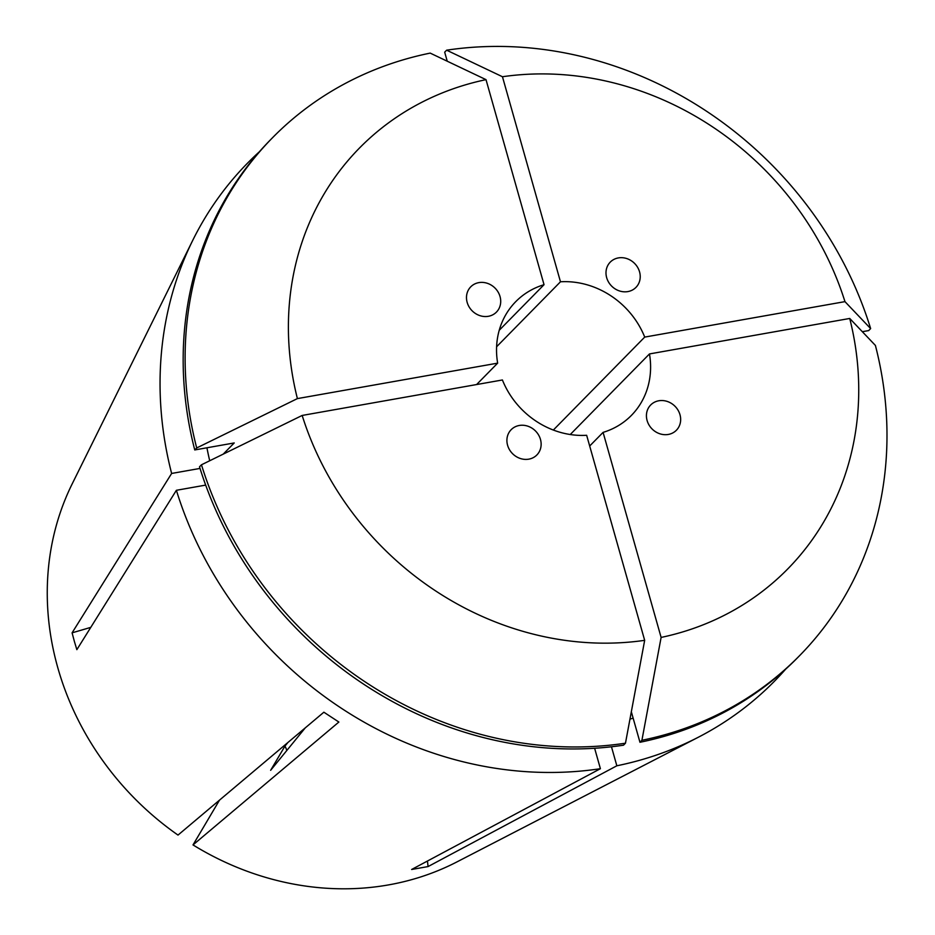 <?xml version="1.0" encoding="UTF-8"?>
<svg xmlns="http://www.w3.org/2000/svg" width="935" height="935" viewBox="0 0 935 935"><rect width="100%" height="100%" fill="white"/><g stroke="black" fill="none" stroke-linecap="round" stroke-linejoin="round"><path stroke-width="1.4" d="M488.362 316.299A18.022 16.129 44.5 0 0 489.671 316.007A18.022 16.129 44.5 0 0 499.828 295.869A18.022 16.129 44.5 0 0 478.825 282.627A18.022 16.129 44.5 0 0 477.516 282.919A18.022 16.129 44.5 0 0 467.36 303.045A18.022 16.129 44.5 0 0 488.362 316.299M286.776 750.536A18.022 16.129 44.5 0 0 286.741 750.384A18.022 16.129 44.5 0 0 284.941 746.13L287.886 742.519M540.465 439.403A18.022 16.129 44.5 0 0 527.059 425.939A18.022 16.129 44.5 0 0 510.276 430.684A18.022 16.129 44.5 0 0 507.576 445.235A18.022 16.129 44.5 0 0 520.982 458.699A18.022 16.129 44.5 0 0 537.765 453.966A18.022 16.129 44.5 0 0 540.465 439.403M658.778 400.776A18.022 16.129 44.5 0 0 646.541 413.749A18.022 16.129 44.5 0 0 668.303 434.448A18.022 16.129 44.5 0 0 680.54 421.475A18.022 16.129 44.5 0 0 658.778 400.776M606.663 277.66A18.022 16.129 44.5 0 0 631.768 290.353A18.022 16.129 44.5 0 0 639.552 271.84A18.022 16.129 44.5 0 0 614.459 259.147A18.022 16.129 44.5 0 0 606.663 277.66M589.681 446.007L603.087 432.379A81.1 72.579 -135.5 0 0 631.405 415.397A81.1 72.579 -135.5 0 0 649.474 353.933L570.256 434.518M644.671 640.335L586.654 435.289A81.1 72.579 -135.5 0 1 502.411 379.972L302.169 415.444A300.24 268.696 -135.5 0 0 644.671 640.335L625.468 743.196L623.516 745.183A369.477 330.651 -135.5 0 1 199.517 466.775L201.469 464.788L302.169 415.444M785.727 669.098A369.477 330.663 -135.5 0 1 698.445 737.177L456.829 861.965A281.084 251.55 -135.5 0 1 193.007 844.924L338.867 722.042L323.872 712.201L178.012 835.084A281.084 251.55 -135.5 0 1 57.806 667.754A281.084 251.55 -135.5 0 1 72.205 483.839L192.844 240.143A369.477 330.663 -135.5 0 1 259.427 151.704M594.625 748.269L600.399 768.699A369.477 330.663 -135.5 0 1 176.388 490.291L76.857 649.661L74.332 641.281L72.088 632.831L171.631 473.449A369.477 330.663 -135.5 0 1 192.844 240.143M698.445 737.177A369.477 330.663 -135.5 0 1 616.843 765.788L428.078 866.57L411.634 869.48L600.399 768.699M476.605 384.542L497.654 363.142A81.1 72.579 -135.5 0 1 515.723 301.678A81.1 72.579 -135.5 0 1 544.041 284.696L499.232 330.277M553.345 430.042L644.718 337.091A81.1 72.579 -135.5 0 0 560.474 281.786L496.602 346.756M193.007 844.924L219.503 800.138M633.135 718.15A326.221 291.942 -135.5 0 1 629.968 719.12M611.467 746.773L616.843 765.788M176.388 490.291L205.677 485.101M649.474 353.933L849.728 318.461L875.405 345.436A369.477 330.651 -135.5 0 1 799.53 655.715L797.578 657.702A369.477 330.651 -135.5 0 1 639.961 742.273L631.335 711.78M560.474 281.786L502.457 76.74L446.638 50.186A369.477 330.651 -135.5 0 1 870.637 328.594L868.685 330.581L862.339 331.703M446.638 50.186L444.686 52.173L447.234 61.207M799.53 655.715A369.477 330.651 -135.5 0 1 641.913 740.286L639.961 742.273M625.468 743.196A369.477 330.651 -135.5 0 1 201.469 464.788M849.728 318.461A300.24 268.696 -135.5 0 1 661.115 637.425L641.913 740.286M502.457 76.74A300.24 268.696 -135.5 0 1 844.96 301.631L870.637 328.594M603.087 432.379L661.115 637.425M644.718 337.091L844.96 301.631M171.631 473.449L200.02 468.423M209.709 460.756A326.221 291.942 -135.5 0 1 206.927 447.783M223.243 454.118L234.229 442.945L194.749 449.945A369.477 330.651 -135.5 0 1 270.624 139.666L272.576 137.679A369.477 330.651 -135.5 0 1 430.193 53.108L486.013 79.65A300.24 268.696 -135.5 0 0 297.4 398.602L497.654 363.142M194.749 449.945L196.701 447.958A369.477 330.651 -135.5 0 1 272.576 137.679M196.701 447.958L297.4 398.602M544.041 284.696L486.013 79.65M72.088 632.831A540.699 129.626 164.2 0 0 90.788 627.362M428.078 866.57A540.699 203.479 80 0 1 427.447 861.042M284.941 746.13L270.636 770.311L305.254 727.886"/></g></svg>
